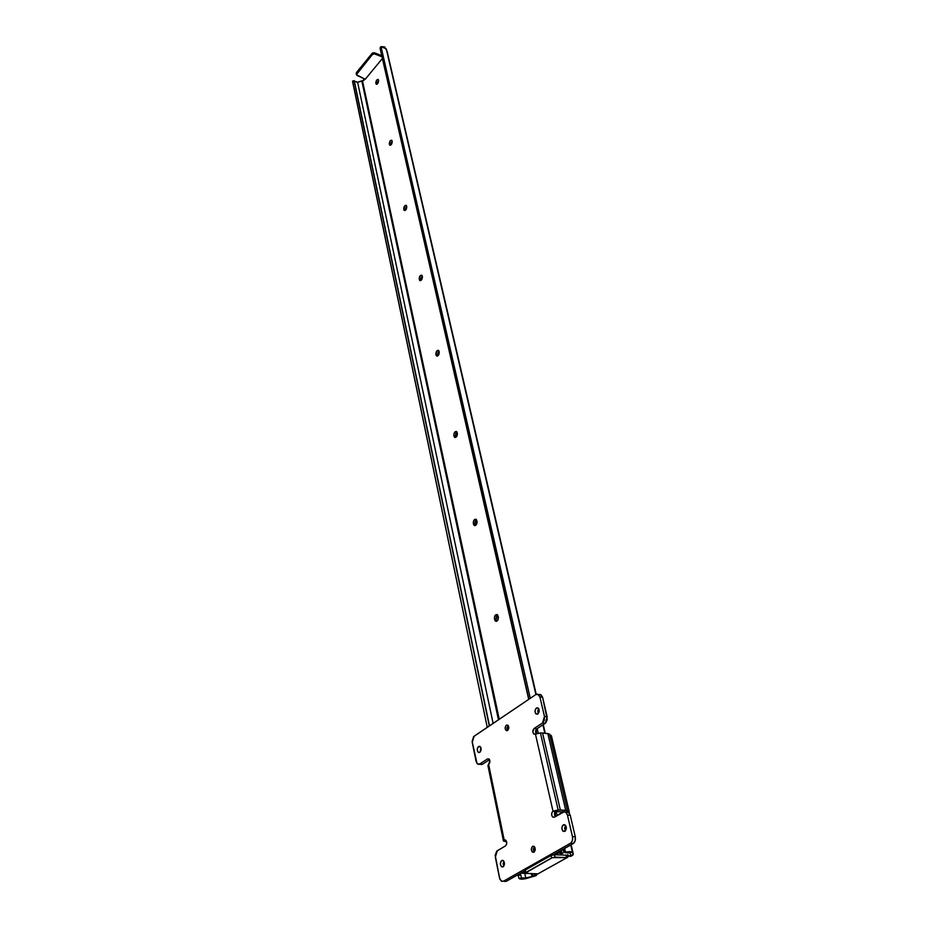 <?xml version="1.0" encoding="UTF-8"?>
<svg xmlns="http://www.w3.org/2000/svg" width="928" height="928" viewBox="0 0 928 928"><rect width="100%" height="100%" fill="white"/><g stroke="black" fill="none" stroke-linecap="round" stroke-linejoin="round"><path stroke-width="1.39" d="M364.089 80.191L357.106 82.302L354.38 81.119L357.605 82.186L493.116 723.376L357.605 82.186L362.535 81.084L499.241 719.246L362.535 81.084L364.089 80.191M356.375 74.716L365.238 79.263L382.406 58.476L365.238 79.263L357.048 75.47L356.398 72.593L356.375 74.716L372.383 54.508L374.703 53.917L382.023 56.84L374.413 53.836L372.383 54.508L372.128 53.337L356.398 72.593L356.642 73.753L372.383 54.508L372.128 53.337L374.436 52.757L374.703 53.917L374.436 52.757L381.768 55.68L374.436 52.757L372.592 52.942L356.398 72.593L356.224 73.788M572.53 852.635L569.722 851.66L566.324 852.02L566.289 852.786L570.001 852.983L571.01 855.024L569.096 856.208L570.94 856.312L573.052 854.874L571.103 844.77L573.295 854.154L570.94 856.312L569.096 856.208L570.72 855.303L570.349 853.714L571.01 854.978L570.047 853.052L566.289 852.786L566.324 852.02C569.92 851.405 571.984 851.591 572.518 852.577L572.53 852.635M525.782 877.946L521.42 877.923L519.413 878.781L523.67 879.036L536.28 875.591L525.782 877.946L521.42 877.923L520.422 873.341L521.42 877.923L519.077 878.514L517.998 874.71L518.16 875.464L520.515 874.872L518.16 875.464L519.077 878.514C520.098 879.338 522.406 879.373 525.99 878.607L536.28 875.591L534.447 875.498L534.702 873.99L534.447 875.498L532.011 876.67L531.384 873.77L532.011 876.67L525.782 877.946L524.807 873.364L525.782 877.946M352.559 81.13L354.287 80.84L489.497 725.824L354.287 80.84L489.311 725.951L354.183 81.096L352.57 81.594L487.258 727.332L352.652 81.281M498.452 719.78L361.932 81.409L498.452 719.78M532.359 873.84L532.904 876.368L532.359 873.84M566.405 857.008L567.46 854.734L569.096 856.208L567.89 854.885L566.405 857.008L567.89 857.101L566.405 857.008L565.976 855.175L566.544 857.623L552.357 857.623L525.26 873.097L537.358 874.164L566.996 857.658L566.405 857.008M364.982 79.147L363.474 79.936L364.982 79.147M498.371 616.888L497.779 620.287L495.61 621.203L494.38 618.315L495.053 615.496L497.211 614.568L498.371 616.888C498.44 620.113 497.466 621.516 495.459 621.11L494.636 619.672L496.341 619.974L496.898 621.168L494.462 618.872L496.167 619.173L496.341 619.974L496.167 619.173L494.462 618.872C494.392 615.67 495.366 614.266 497.373 614.672L498.371 616.888M477.027 521.304L476.458 524.529L474.405 525.561L473.257 522.951L473.906 520.248L475.948 519.216L477.027 521.304C477.05 524.39 476.11 525.758 474.196 525.434L473.489 524.192L475.148 524.564L473.326 523.462L474.985 523.833L475.148 524.564L473.326 523.462C473.303 520.388 474.254 519.007 476.168 519.344L477.027 521.304M457.365 433.283L456.82 436.357L454.592 437.308L453.804 434.594L454.708 432.112L456.367 431.404L457.365 433.283C457.365 436.241 456.448 437.598 454.616 437.332L454.024 436.264L455.625 436.694L453.873 435.592L455.474 436.021L455.625 436.694L453.873 435.592C453.885 432.634 454.801 431.288 456.622 431.555L457.365 433.283M439.072 351.341L439.211 353.417L438.097 355.644L436.566 355.958L435.893 354.392L437.32 350.471L438.538 350.413L439.211 351.967C439.176 354.821 438.283 356.143 436.543 355.946L436.032 355.018L437.587 355.494L435.893 354.392L437.448 354.867L435.893 354.392C435.94 351.55 436.821 350.227 438.561 350.424L439.072 351.341M422.252 276.045L421.602 279.827L420.117 280.685L419.363 279.722L420.303 275.604L421.753 275.198L422.391 276.625C422.321 279.363 421.451 280.662 419.804 280.534L419.363 279.722L420.871 280.233L419.224 279.142L420.744 279.653L419.224 279.142C419.305 276.405 420.164 275.106 421.811 275.245L422.252 276.045M406.626 206.074L405.722 210.041L404.33 210.517L403.738 209.206L405.06 205.517L406.162 205.308L406.754 206.608C406.661 209.252 405.826 210.528 404.248 210.459L403.866 209.74L405.339 210.285L403.738 209.206L405.211 209.751L403.738 209.206C403.831 206.573 404.666 205.285 406.244 205.366L406.626 206.074M392.068 140.882L391.454 144.362L390.352 145.278L389.424 144.548L390.305 140.731L391.628 140.186L392.184 141.392C392.08 143.933 391.268 145.197 389.76 145.174L389.424 144.548L390.781 145.081L389.308 144.037L390.746 144.606L389.308 144.037C389.424 141.497 390.236 140.232 391.732 140.256L392.068 140.882M378.473 80.005L377.87 83.346L376.826 84.286L375.944 83.648L376.791 79.97L378.056 79.367L378.589 80.469C378.45 82.928 377.673 84.17 376.234 84.204L377.116 84.146L375.84 83.172L377.232 83.764L375.84 83.172C375.968 80.713 376.745 79.472 378.183 79.448L378.473 80.005M565.628 852.832L563.818 851.916L562.936 849.375L563.273 850.814L563.122 849.271L564.085 851.394L565.477 852.055L564.642 848.412L565.477 852.055L566.324 852.02L563.296 850.048L563.273 850.814L565.628 852.832M555.454 816.559L554.631 812.963L555.454 816.559M536.5 733.561L535.769 730.348L536.5 733.561M481.307 764.626L482.444 764.254L479.753 763.988L487.49 758.93L489.126 759.104L487.49 758.93L479.753 763.988L477.502 763.976L476.076 761.412L472.248 742.354L474.127 736.194L535.885 694.527L386.257 48.848L381.025 46.655L530.271 698.32L380.596 46.899L380.132 47.943L528.867 699.26L380.294 49.254L528.705 699.376L380.283 49.138M555.628 816.454L554.758 812.638L555.628 816.454M536.686 733.491L535.897 730.034L536.686 733.491M557.125 815.573L556.197 811.501L557.125 815.573M538.228 733.062L537.196 728.573L538.228 733.062M572.495 852.496L570.755 844.979M566.045 812.197L568.539 812.406L570.244 815.271L575.29 836.789L572.483 836.592L567.449 815.051L572.646 837.601L572.344 840.652L570.998 842.96L503.486 881.194L570.384 843.413L573.191 843.598C575.093 842.183 575.789 839.91 575.29 836.789L572.483 836.592C572.982 839.724 572.286 841.998 570.384 843.413L573.191 843.598L553.378 854.769L573.191 843.598L575.151 840.838L575.29 836.789L570.244 815.271L567.449 815.051L566.277 812.65L564.421 811.698L554.376 817.185L563.052 811.745L565.755 812.174L567.449 815.051L570.244 815.271L569.073 812.882L566.544 812.012M544.864 733.248L542.915 724.849L544.864 733.248M545.246 733.294L543.263 724.617M387.254 51.968L536.222 694.33L387.138 51.469L384.679 46.91L381.025 46.655L380.294 49.254L380.12 47.885M536.535 874.118L536.28 875.591L536.535 874.118M568.33 855.686L567.286 857.634L555.014 857.17L554.457 854.7L555.014 857.17L551.626 857.948L551.07 855.488L525.283 870.023L525.805 872.471L551.626 857.948L551.07 855.488L525.283 870.023L525.236 870.94M497.64 614.916L496.283 616.842L496.167 619.173L497.64 614.916M476.482 519.68L475.113 521.64L474.985 523.833L476.482 519.68M456.97 431.961L455.787 433.422L455.474 436.021L456.97 431.961M438.932 350.912L437.448 354.867L438.932 350.912M422.194 275.802L420.744 279.653L422.194 275.802M406.615 206.004L405.211 209.751L406.615 206.004M392.092 140.963L390.746 144.606L392.092 140.963M378.531 80.226L377.232 83.764L378.531 80.226M536.233 694.33L386.292 48.975M525.26 873.074L525.283 870.023L525.26 873.074L526.072 873.41L538.089 873.851M565.976 855.175L554.062 854.7L551.07 855.488L554.457 854.7L565.976 855.175M568.284 855.836L567.855 857.182L538.194 873.724M524.564 872.691L523.844 872.633L525.004 871.891L523.856 872.598L524.564 872.691M524.587 873.41L521.455 873.144L524.796 870.882L521.466 872.981L524.587 873.41M561.776 852.507L561.278 850.315L561.776 852.507L559.503 852.182L556.232 853.157L561.776 852.507M563.284 852.82L560.883 853.783L559.364 853.122L560.883 853.783L563.284 852.82M561.568 853.748L562.264 853.47L561.568 853.748M562.925 852.971L562.264 853.47M558.099 853.273L555.478 854.734L558.099 853.273M532.66 846.371L534.122 846.452C535.653 848.447 535.595 850.361 533.925 852.206L532.428 852.101L531.361 849.758L531.999 847.009L533.414 846.185L532.66 846.371L534.157 846.464L534.992 847.67L535.189 850.025L534.273 851.939L532.475 852.124C530.944 850.129 531.002 848.215 532.66 846.371M506.41 725.197L507.871 725.197C509.194 726.972 509.089 728.724 507.558 730.487L506.166 730.533L505.168 728.457L505.795 725.847L507.117 724.965L508.103 725.418L506.41 725.197L508.579 726.195L508.741 728.352L507.558 730.487L506.108 730.487C504.786 728.724 504.89 726.96 506.41 725.197M478.593 746.553L480.101 746.553C481.528 748.478 481.412 750.404 479.764 752.341L478.291 752.353L477.259 750.079L477.665 747.713L479.347 746.298L480.878 747.678L481.04 750.033L479.764 752.341L478.268 752.341C476.841 750.404 476.946 748.478 478.593 746.553L480.321 746.738L478.593 746.553M501.77 860.523L503.278 860.592C504.913 862.762 504.844 864.85 503.069 866.856L501.491 866.729L500.366 864.177L501.074 861.196L502.57 860.326L503.985 861.428L504.414 864.502L503.44 866.578L501.572 866.787C499.925 864.618 499.995 862.53 501.77 860.523L503.301 860.604L501.77 860.523M536.419 708.064L538.136 708.076C539.632 710.048 539.516 712.02 537.776 713.98L536.164 714.05L535.004 711.741L535.7 708.795L537.231 707.786L538.924 709.143L539.133 711.567L537.776 713.98L536.059 713.98C534.563 711.996 534.679 710.036 536.419 708.064L538.426 708.342L536.419 708.064M563.354 824.853L565.082 824.946C566.822 827.184 566.741 829.319 564.85 831.36L563.122 831.268L561.869 828.669L562.298 826.082L564.224 824.632L566.045 826.268L566.289 828.89L565.256 831.059L563.122 831.268C561.394 829.04 561.463 826.894 563.354 824.853L565.152 824.992L563.354 824.853M539.794 694.48L541.198 694.91L542.613 697.311L547.184 716.857L545.2 723.353L536.871 728.782L534.157 728.445L532.834 731.914L533.925 734.129L535.444 734.083L553.007 811.153L551.812 812.858L551.719 815.329L552.775 817.116L554.376 817.185L552.775 817.116C551.174 815.051 551.255 813.067 553.007 811.153L558.146 809.982L540.432 732.946L541.558 732.9L540.432 732.946L558.146 809.982L540.432 732.946L535.444 734.083L540.432 732.946L558.146 809.982L565.72 810.388L569.34 812.267L566.776 810.562L560.326 809.935L553.007 811.153L535.444 734.083L533.844 734.071C532.417 732.18 532.521 730.301 534.157 728.445L542.486 723.005L545.2 723.353L542.486 723.005L544.33 720.279L544.469 716.497L547.184 716.857L544.469 716.497L539.91 696.94L542.613 697.311L539.91 696.94L537.718 694.156L535.885 694.527L538.495 694.527L539.91 696.94L544.469 716.497L542.486 723.005L534.157 728.445L536.871 728.782L535.804 733.34L535.595 731.044L536.523 729.072L545.768 722.877L547.265 719.699L542.613 697.311L540.409 694.538M479.416 764.173L482.444 764.254L489.52 759.649L482.444 764.254L478.616 764.347L477.038 763.547L472.132 741.484L473.605 736.635L535.885 694.527L386.257 48.848M504.449 881.438L506.27 881.322L524.796 870.882L506.27 881.322L504.055 881.217M555.037 816.802L554.445 813.682L555.779 811.374L554.538 812.116L555.779 811.374L555.037 816.802M480.31 751.819L480.739 747.353L480.31 751.819M503.718 866.253L503.138 863.666L503.892 861.277L503.718 866.253M538.17 713.655L537.764 710.836L538.727 708.76L538.17 713.655M565.384 830.931L564.642 828.194L565.628 825.491L565.384 830.931M503.486 881.194L501.248 881.078L499.542 878.05L495.343 857.159L497.315 850.709L505.424 845.953L496.758 851.138L495.192 855.21L499.786 878.955L501.665 881.31L503.486 881.194M504.206 840.037L505.644 840.095C507.164 842.114 507.094 844.062 505.424 845.953L506.549 844.306L506.665 841.893L505.69 840.13L504.206 840.037L503.44 841.012L506.653 841.847L503.428 840.954L504.577 839.875L505.69 840.13L504.206 840.037L488.638 764.475L504.206 840.037M488.72 766.041L487.919 765.53M487.908 765.472L488.638 764.475L487.908 765.461L503.428 840.954M487.49 758.93L488.928 758.942C490.309 760.798 490.216 762.642 488.638 764.475L489.833 760.542L488.917 758.918L487.49 758.93M542.555 732.969L548.877 733.839L551.429 735.788L547.845 733.607L542.555 732.969L560.326 809.935L542.555 732.969M553.007 811.153L555.779 811.374L553.007 811.153M555.315 811.756L563.644 811.814L555.315 811.756M565.72 810.388L547.845 733.607L565.72 810.388M567.484 810.886L549.585 734.21L567.484 810.886M569.34 812.267L551.429 735.788L569.34 812.267M508.15 725.464L507.616 730.452L506.955 728.12L508.15 725.464M534.331 846.614L534.122 852.066L533.206 849.271L534.331 846.614M570.755 844.967L572.506 852.554M571.114 844.77L573.295 854.131M436.543 355.946L437.158 356.132M454.616 437.332L455.37 437.529M474.196 525.434L475.113 525.631M495.459 621.11L496.573 621.308M354.125 80.643L352.512 81.142M541.198 694.91L538.495 694.527M533.844 734.071L535.178 734.234M552.775 817.116L554.294 817.232M568.539 812.406L565.755 812.174M564.804 831.395L563.122 831.268M537.451 714.154L536.059 713.98M503.057 866.868L501.572 866.787M479.521 752.469L478.268 752.341M507.291 730.638L506.108 730.487M533.902 852.217L532.475 852.124"/></g></svg>

